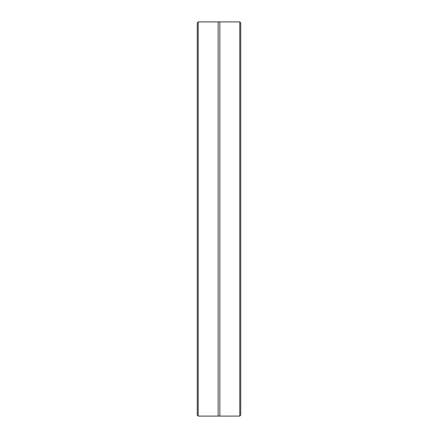 <?xml version="1.0" encoding="UTF-8"?>
<svg xmlns="http://www.w3.org/2000/svg" width="438" height="438" viewBox="0 0 438 438"><rect width="100%" height="100%" fill="white"/><g stroke="black" fill="none" stroke-linecap="round" stroke-linejoin="round"><path stroke-width="0.66" d="M239.23 416.1L219.854 416.1L219.854 21.9L239.23 21.9M240.692 415.153L239.772 416.089L239.772 21.911L240.692 22.847M240.763 415.082L240.763 22.918M198.228 416.1L198.228 21.9L218.146 21.9L218.146 416.1L198.228 416.1L197.237 415.109L197.237 22.891L198.228 21.9M218.146 21.9L219.854 21.9M219.854 416.1L218.146 416.1"/></g></svg>
